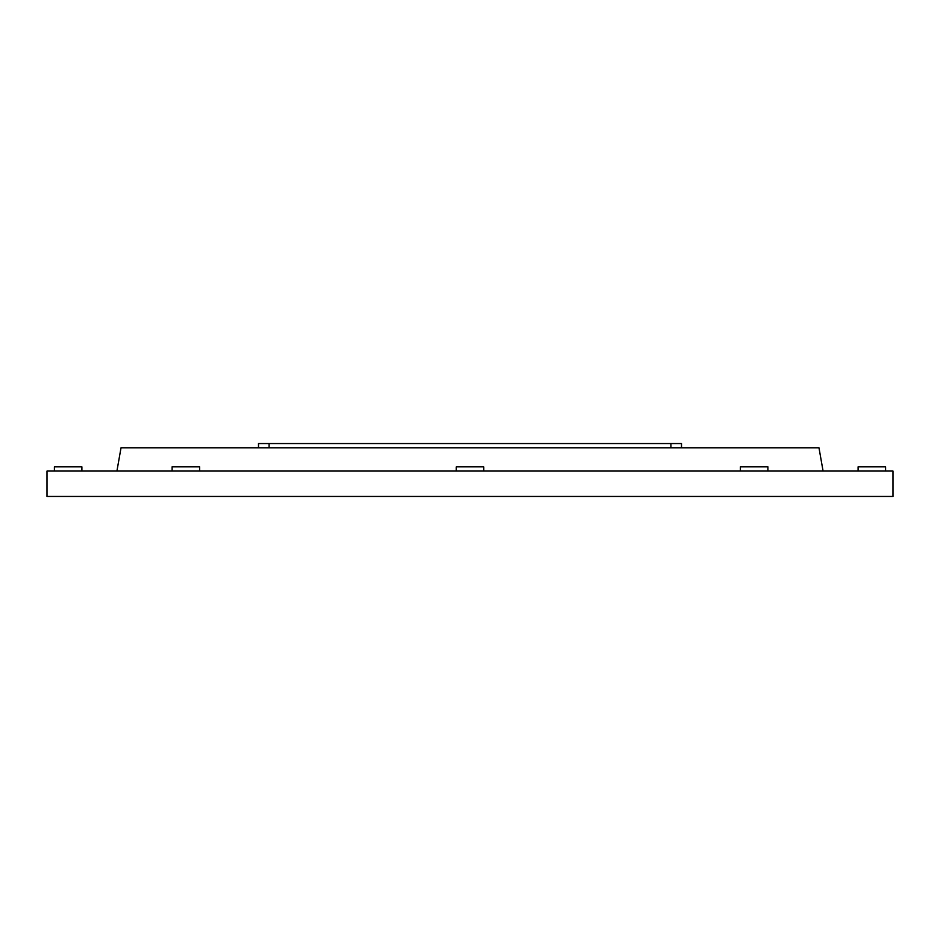 <?xml version="1.0" encoding="UTF-8"?>
<svg xmlns="http://www.w3.org/2000/svg" width="940" height="940" viewBox="0 0 940 940"><rect width="100%" height="100%" fill="white"/><g stroke="black" fill="none" stroke-linecap="round" stroke-linejoin="round"><path stroke-width="1.41" d="M54.402 471.058L54.402 466.828L81.898 466.828L81.898 471.058M172.102 471.058L172.102 466.828L199.597 466.828L199.597 471.058M456.253 471.058L456.253 466.828L483.748 466.828L483.748 471.058M740.403 471.058L740.403 466.828L767.898 466.828L767.898 471.058M858.102 471.058L858.102 466.828L885.598 466.828L885.598 471.058M116.924 471.058L121.025 447.793L818.975 447.793L823.076 471.058M470 471.058L893 471.058L893 496.438L47 496.438L47 471.058L470 471.058M258.5 447.793L258.5 443.562L681.5 443.562L681.5 447.793M670.925 447.793L670.925 443.562M269.075 443.562L269.075 447.793"/></g></svg>
